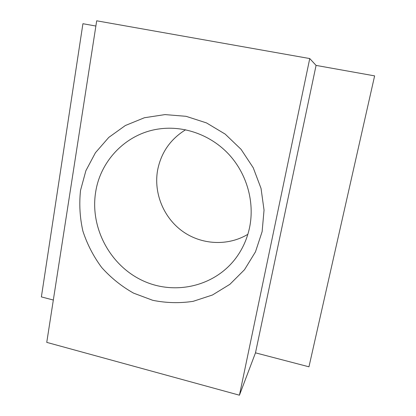 <?xml version="1.0" encoding="UTF-8"?>
<svg xmlns="http://www.w3.org/2000/svg" width="416" height="416" viewBox="0 0 416 416"><rect width="100%" height="100%" fill="white"/><g stroke="black" fill="none" stroke-linecap="round" stroke-linejoin="round"><path stroke-width="0.62" d="M95.644 192.192C89.944 227.334 109.58 264.727 141.742 280.186C173.8 295.807 214.708 286.879 236.2 257.655C242.835 248.596 247.317 238.42 249.657 227.131C254.732 201.911 246.86 173.94 228.998 154.508C211.063 135.132 184.33 125.481 159.541 128.882C126.771 133.11 100.438 160.15 95.644 192.192M185.604 129.766C170.331 139.235 160.987 152.771 157.57 170.383C153.566 193.274 163.649 217.734 182.567 231.317C201.49 244.878 227.833 246.35 247.842 234.322M262.127 231.624L255.471 251.846L244.504 269.703L229.892 284.315L212.451 295.006L193.123 301.34C179.618 303.368 166.15 303.02 152.724 300.3L133.583 293.145C121.581 286.38 110.958 277.836 101.712 267.524C93.46 256.391 87.183 244.239 82.888 231.078C79.841 217.589 79.061 204.012 80.538 190.346L85.894 170.68L95.436 152.729L108.779 137.405L125.351 125.518L144.394 117.749L164.98 114.592L186.056 116.314L206.497 122.912L225.186 134.108L241.067 149.334L253.245 167.778L261.04 188.412L264.04 210.096L262.127 231.624M374.618 75.878L316.072 65.406L309.748 58.562L96.689 20.8L46.753 342.373L239.439 395.2L255.486 352.841L308.958 366.808L374.618 75.878M95.878 26.036L82.919 23.717L41.382 296.904L53.331 300.03M309.748 58.562L239.439 395.2M316.072 65.406L255.486 352.841"/></g></svg>
